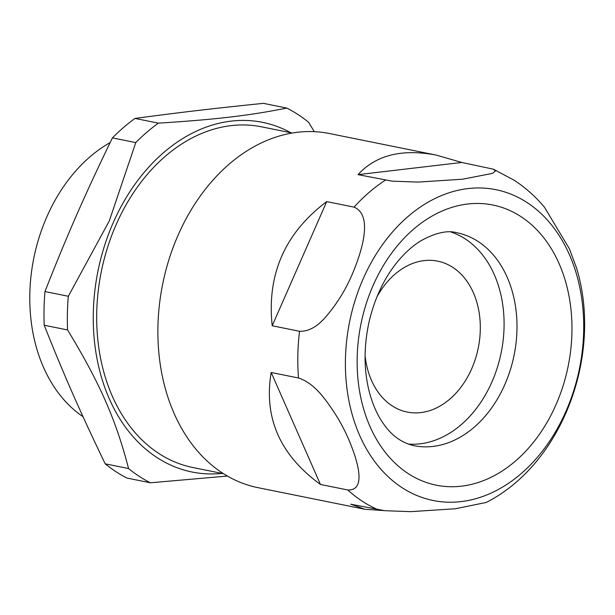 <?xml version="1.0" encoding="UTF-8"?>
<svg xmlns="http://www.w3.org/2000/svg" width="615" height="615" viewBox="0 0 615 615"><rect width="100%" height="100%" fill="white"/><g stroke="black" fill="none" stroke-linecap="round" stroke-linejoin="round"><path stroke-width="0.92" d="M451.003 232.016A108.609 80.35 -78.6 0 1 465.317 238.958A108.609 80.35 -78.6 0 1 498.742 362.819A108.609 80.35 -78.6 0 1 408.176 444.068M520.959 216.634A142.911 105.726 -78.6 0 1 515.539 460.981A142.911 105.726 -78.6 0 1 357.177 357.707A142.911 105.726 -78.6 0 1 520.959 216.634M527.124 202.581A158.532 117.281 -78.6 0 1 521.113 473.65A158.532 117.281 -78.6 0 1 345.438 359.083A158.532 117.281 -78.6 0 1 527.124 202.581M436.304 155.111L461.78 162.468L493.368 169.187L495.382 170.962L492.546 173.361L462.641 179.203L418.108 182.094L392.224 181.164L358.015 174.645C375.942 155.065 402.041 148.553 436.304 155.111L329.409 133.524A180.641 133.639 -78.6 0 0 162.66 284.138A180.641 133.639 -78.6 0 0 257.893 487.649L364.78 509.243L383.652 510.573M354.032 207.132C373.151 215.027 362.235 250.797 352.203 274.336C345.461 290.165 336.505 304.51 325.335 317.394C316.925 326.98 308.323 331.608 299.536 331.285L272.207 325.766C266.756 274.375 284.922 232.993 326.711 201.612L354.032 207.132A180.641 133.639 -78.6 0 1 385.344 180.164M298.498 377.994C307.231 380.854 315.587 387.342 323.559 397.474C334.145 411.035 342.478 424.919 348.551 439.11C357.592 460.243 367.04 490.816 347.767 489.971L320.446 484.451C280.002 455.062 263.581 417.739 271.177 372.475L298.498 377.994A180.641 133.639 -78.6 0 1 299.536 331.285M364.78 509.243L350.711 504.192L384.921 510.711L410.805 511.649L455.338 508.759L486.173 502.463M486.181 502.47C563.071 463.526 602.861 353.748 576.532 267.986L569.429 248.844L544.444 207.209L540.393 202.566C532.521 193.963 523.757 186.514 514.109 180.195L493.376 169.187M44.219 325.235L67.573 329.947C99.699 382.791 115.92 419.653 128.558 468.553A201.22 148.861 -78.6 0 0 150.391 482.79L127.028 478.07A201.22 148.861 -78.6 0 1 105.203 463.833C80.45 412.488 64.229 375.627 44.219 325.235A201.22 148.861 -78.6 0 1 44.964 291.548C67.35 234.669 85.293 193.802 112.422 137.875A201.22 148.861 -78.6 0 1 135 118.426C179.772 112.414 213.928 108.409 263.443 103.351L286.798 108.071A201.22 148.861 -78.6 0 1 308.63 122.308L314.296 131.664M222 473.404A178.35 131.941 -78.6 0 1 113.191 222.776A178.35 131.941 -78.6 0 1 290.803 132.725M67.573 329.947A201.22 148.861 -78.6 0 1 68.319 296.269L109.309 220.893L135.777 142.595A201.22 148.861 -78.6 0 1 158.355 123.146L135 118.426M150.391 482.79L227.373 476.056M286.798 108.071C249.398 115.574 215.242 119.579 158.355 123.146M83.033 416.701A152.435 112.776 -78.6 0 1 30.75 278.541A152.435 112.776 -78.6 0 1 110.139 142.58M223.491 473.704L192.895 467.531A173.776 128.558 -78.6 0 1 116.12 224.683A173.776 128.558 -78.6 0 1 261.698 126.851L292.294 133.032M376.864 297.037A76.983 56.949 -78.6 0 1 437.696 261.144A76.983 56.949 -78.6 0 1 478.278 347.875A76.983 56.949 -78.6 0 1 407.215 412.058A76.983 56.949 -78.6 0 1 365.079 355.37M68.319 296.269L44.964 291.548M128.558 468.553L105.203 463.833M112.422 137.875L135.777 142.595M326.711 201.612L272.207 325.766M271.177 372.475L320.446 484.451M461.78 162.468L358.015 174.645M478.216 241.564A108.609 80.35 -78.6 0 1 510.242 370.138A108.609 80.35 -78.6 0 1 413.857 445.667C401.833 442.792 391.909 435.781 384.083 424.627C378.133 416.524 373.39 406.307 369.861 393.969C363.811 371.867 363.511 348.013 368.954 322.398C374.435 298.836 383.768 278.856 396.929 262.459C404.785 252.873 412.896 245.577 421.275 240.573C435.766 232.685 447.628 230.079 456.86 232.747A108.609 80.35 -78.6 0 1 478.216 241.564M378.041 509.712A180.641 133.639 -78.6 0 1 347.767 489.971"/></g></svg>
